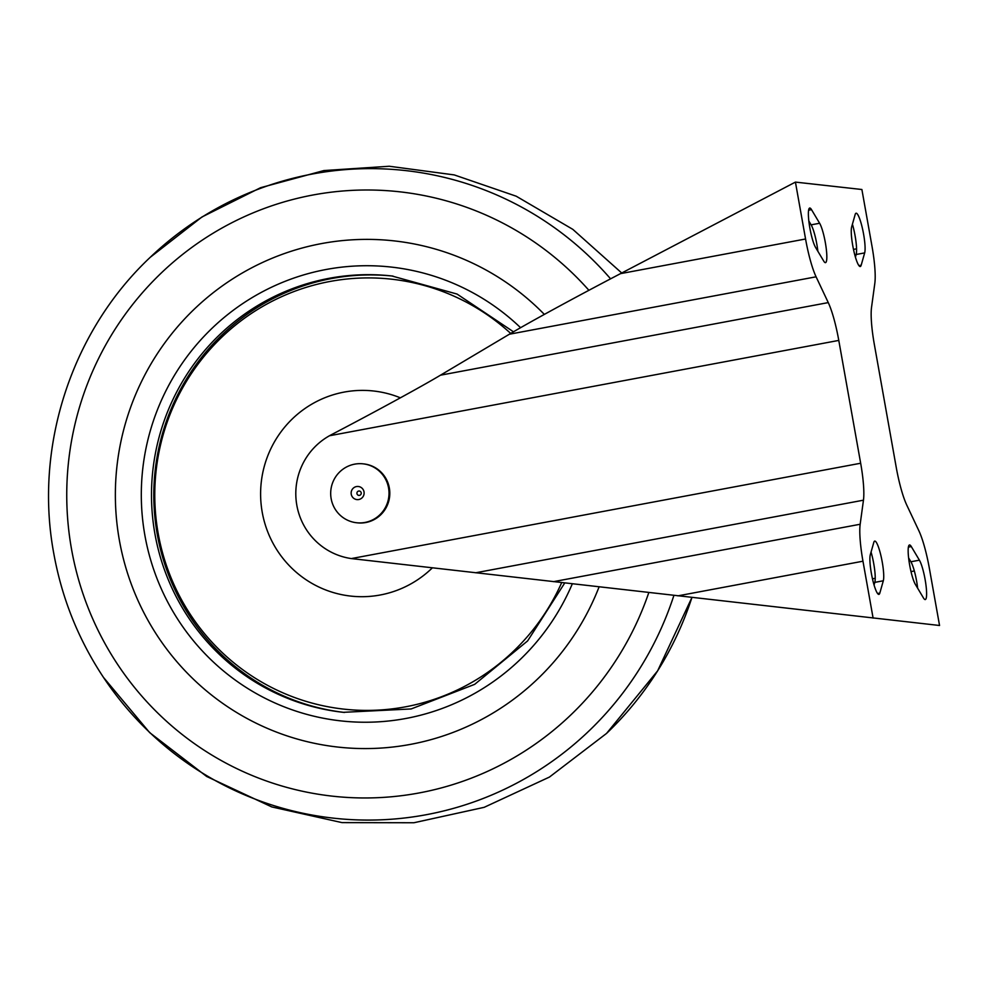 <?xml version="1.0" encoding="UTF-8"?>
<svg xmlns="http://www.w3.org/2000/svg" width="989" height="989" viewBox="0 0 989 989"><rect width="100%" height="100%" fill="white"/><g stroke="black" fill="none" stroke-linecap="round" stroke-linejoin="round"><path stroke-width="1.48" d="M879.827 593.079A20.856 3.536 -100.6 0 1 878.9 594.389A20.856 3.536 -100.6 0 1 871.396 573.484A20.856 3.536 -100.6 0 1 870.308 554.705L873.806 542.405A20.856 3.536 -100.6 0 1 874.721 541.094A20.856 3.536 -100.6 0 1 881.36 557.586A20.856 3.536 -100.6 0 1 883.313 580.778L879.827 593.079L877.577 593.499M915.357 584.351A20.856 3.536 -100.6 0 1 909.657 565.053A20.856 3.536 -100.6 0 1 909.497 544.964A20.856 3.536 -100.6 0 1 911.302 546.571L919.399 560.17A20.856 3.536 -100.6 0 1 925.655 582.818A20.856 3.536 -100.6 0 1 925.271 599.557A20.856 3.536 -100.6 0 1 923.454 597.937L915.357 584.351M815.579 247.435A20.856 3.536 -100.6 0 1 809.88 228.138A20.856 3.536 -100.6 0 1 809.719 208.049A20.856 3.536 -100.6 0 1 811.524 209.668L819.621 223.254A20.856 3.536 -100.6 0 1 825.877 245.902A20.856 3.536 -100.6 0 1 825.494 262.641A20.856 3.536 -100.6 0 1 823.689 261.034L815.579 247.435M861.184 265.2A20.856 3.536 -100.6 0 1 860.269 266.511A20.856 3.536 -100.6 0 1 852.753 245.606A20.856 3.536 -100.6 0 1 851.677 226.827L855.164 214.514A20.856 3.536 -100.6 0 1 856.078 213.216A20.856 3.536 -100.6 0 1 862.717 229.708A20.856 3.536 -100.6 0 1 864.67 252.9L861.184 265.2L858.934 265.621M908.619 557.932L910.894 561.764A20.856 3.536 -100.6 0 1 917.644 588.171M852.419 224.194A20.856 3.536 -100.6 0 1 856.165 254.494L855.423 257.115M808.841 221.017L811.116 224.849A20.856 3.536 -100.6 0 1 817.866 251.268M871.062 552.072A20.856 3.536 -100.6 0 1 874.808 582.373L874.066 584.994M871.532 307.406A43.899 7.442 79.4 0 0 874.325 344.37L896.207 467.191A43.899 7.442 79.4 0 0 906.728 505.008L918.892 530.796A43.899 7.442 -100.6 0 1 929.413 568.601L939.55 625.493L351.342 558.575A65.855 64.817 96.4 0 1 296.836 505.317A65.855 64.817 96.4 0 1 329.473 435.753L331.092 434.863C375.313 411.758 421.734 386.427 440.476 375.19L828.263 302.597L816.086 276.809A43.899 7.442 -100.6 0 1 805.565 238.992L795.428 182.1L861.889 189.505L872.026 246.397A43.899 7.442 -100.6 0 1 874.82 283.349L871.532 307.406M873.102 618.1L862.964 561.208A43.899 7.442 -100.6 0 1 860.17 524.257L863.459 500.187A43.899 7.442 79.4 0 0 860.665 463.235L838.783 340.414A43.899 7.442 79.4 0 0 828.263 302.597M795.428 182.1L620.486 273.644C575.722 297.009 528.299 322.871 509.384 334.22L440.476 375.19M119.36 540.155A254.643 250.625 -83.6 0 0 337.867 747.066A254.643 250.625 -83.6 0 0 599.099 586.873A254.643 250.625 -83.6 0 1 337.867 747.066A254.643 250.625 -83.6 0 1 119.36 540.155A254.643 250.625 -83.6 0 1 394.203 240.896A254.643 250.625 -83.6 0 0 119.36 540.155M544.346 314.403A254.643 250.625 -83.6 0 0 394.203 240.896A254.643 250.625 -83.6 0 1 544.346 314.403M510.707 333.441A216.294 212.882 -83.6 0 0 197.108 365.361A216.294 212.882 -83.6 0 0 240.278 667.872A216.294 212.882 -83.6 0 0 538.276 622.959A216.294 212.882 -83.6 0 0 561.69 582.608M356.572 522.748L357.35 522.835A29.633 29.163 -83.6 0 0 389.419 498.097A29.633 29.163 -83.6 0 0 363.903 463.928L363.136 463.841A29.633 29.163 -83.6 0 0 331.352 487.095A29.633 29.163 -83.6 0 0 356.572 522.748A29.633 29.163 -83.6 0 0 388.356 499.482A29.633 29.163 -83.6 0 0 363.136 463.841M356.25 499.482A6.589 6.478 -83.6 0 0 363.964 494.426A6.589 6.478 -83.6 0 0 359.007 486.6A6.589 6.478 -83.6 0 0 351.293 491.669A6.589 6.478 -83.6 0 0 356.25 499.482M358.624 495.353A2.201 2.163 -83.6 0 0 361.195 493.659A2.201 2.163 -83.6 0 0 359.539 491.063A2.201 2.163 -83.6 0 0 356.967 492.745A2.201 2.163 -83.6 0 0 358.624 495.353M677.873 595.86L862.964 561.208M553.469 581.668L860.17 524.257M475.672 572.779L863.459 500.187M351.342 558.575L860.665 463.235M329.473 435.753L838.783 340.414M872.471 578.8L875.228 578.293M911.005 571.593L914.343 570.962M509.384 334.22L816.086 276.809M620.486 273.644L805.565 238.992M856.165 254.494L864.67 252.9M808.606 210.212L811.524 209.668M811.116 224.849L819.621 223.254M910.894 561.764L919.399 560.17M908.384 547.115L911.302 546.571M874.808 582.373L883.313 580.778M853.495 249.401L856.573 248.82M513.489 331.81L457.066 294.067L391.867 275.98A219.521 216.059 -83.6 0 0 154.939 533.961A219.521 216.059 -83.6 0 0 343.307 712.327L411.14 708.952L474.671 684.351L527.619 640.921L564.756 582.954M572.322 583.819A228.298 224.701 96.4 0 1 340.34 720.833A228.298 224.701 96.4 0 1 144.889 535.37A228.298 224.701 96.4 0 1 259.143 293.572A228.298 224.701 96.4 0 1 520.585 327.705M344.456 712.451A219.521 216.059 96.4 0 1 157.251 534.208A219.521 216.059 96.4 0 1 393.029 276.104M606.566 733.405A325.789 320.646 -83.6 0 0 691.941 597.455L657.648 670.826L606.566 733.405L549.414 777.082L484.153 807.333L413.897 822.749L341.984 822.613L271.79 806.937L206.639 776.452L149.636 732.589L103.486 677.416A325.789 320.646 96.4 0 0 413.229 816.865A325.789 320.646 96.4 0 0 673.905 595.403M588.912 290.309A304.043 299.234 -83.6 0 0 234.566 221.363A304.043 299.234 -83.6 0 0 71.517 549.105A304.043 299.234 -83.6 0 0 342.886 797.134A304.043 299.234 -83.6 0 0 648.821 592.547M103.486 677.416C78.428 639.586 61.862 598.246 53.765 553.395C33.91 446.694 71.492 331.266 150.241 257.301A325.789 320.646 96.4 0 1 610.584 278.836M400.372 397.825A103.177 101.546 -83.6 0 0 280.802 432.106A103.177 101.546 -83.6 0 0 294.858 571.036A103.177 101.546 -83.6 0 0 432.378 567.834M150.241 257.301L201.941 216.987L260.589 187.7L323.86 170.565L389.27 166.251L454.248 174.917L516.233 196.218L572.804 229.349L621.722 273.001"/></g></svg>
